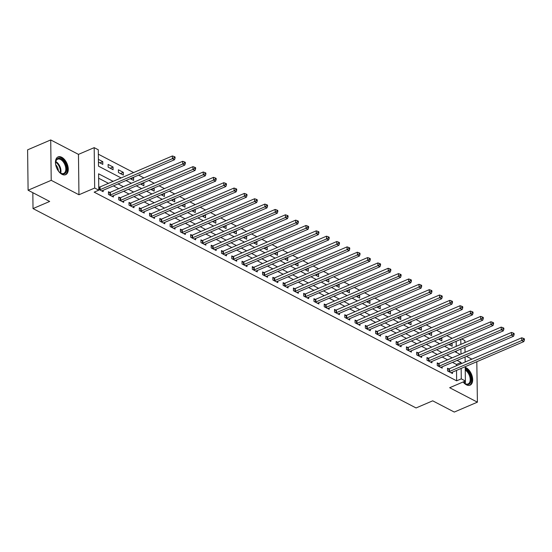 <?xml version="1.0" encoding="UTF-8"?>
<svg xmlns="http://www.w3.org/2000/svg" width="552" height="552" viewBox="0 0 552 552"><rect width="100%" height="100%" fill="white"/><g stroke="black" fill="none" stroke-linecap="round" stroke-linejoin="round"><path stroke-width="0.83" d="M463.114 381.963A9.653 5.617 66.8 0 0 466.371 384.813A9.653 5.617 66.8 0 0 470.062 385.172A9.653 5.617 66.8 0 0 472.339 376.892A9.653 5.617 66.8 0 0 466.164 367.784A9.653 5.617 66.8 0 0 465.219 367.391M61.755 157.285A9.653 5.617 66.8 0 0 58.057 156.927A9.653 5.617 66.8 0 0 55.78 165.207A9.653 5.617 66.8 0 0 61.962 174.315A9.653 5.617 66.8 0 0 65.66 174.673A9.653 5.617 66.8 0 0 67.937 166.393A9.653 5.617 66.8 0 0 61.755 157.285M461.707 338.949L464.894 340.605L464.915 342.626M32.83 192.689L33.023 208.58L416.063 407.956L432.706 400.828L454.282 412.061L477.404 402.16L476.811 361.726M471.863 359.152L466.537 356.378M33.023 208.58L49.673 201.452L28.097 190.226L27.6 149.84L50.722 139.939L51.212 180.325L78.957 194.759L94.675 188.032L94.185 147.646L98.297 149.785L98.497 166.159L121.102 177.923M78.957 194.759L78.46 154.381L50.722 139.939M78.46 154.381L94.185 147.646M452.136 338.355L446.809 335.582M441.862 333.008L436.535 330.234M431.588 327.66L426.261 324.887M421.314 322.306L415.987 319.532M411.04 316.958L405.713 314.185M400.766 311.611L395.432 308.837M390.492 306.263L385.158 303.49M380.218 300.916L374.884 298.142M369.937 295.568L364.61 292.795M359.662 290.221L354.336 287.447M349.388 284.873L344.062 282.1M339.114 279.526L333.787 276.752M328.84 274.178L323.513 271.405M318.566 268.831L313.239 266.057M308.292 263.483L302.965 260.71M298.018 258.129L292.691 255.362M287.744 252.781L282.417 250.008M277.47 247.434L272.143 244.66M267.196 242.087L261.869 239.313M256.921 236.739L251.588 233.965M246.647 231.392L241.314 228.618M236.373 226.044L231.04 223.27M226.092 220.696L220.765 217.923M215.818 215.349L210.491 212.575M205.544 210.001L200.217 207.228M195.27 204.654L189.943 201.88M184.996 199.306L179.669 196.533M174.722 193.952L169.395 191.185M164.448 188.605L159.121 185.831M154.174 183.257L148.847 180.483M143.899 177.91L138.573 175.136M133.625 172.562L98.346 154.201M28.097 190.226L51.212 180.325M456.304 352.404L456.29 351.017M456.228 346.345L456.166 341.322M98.442 162.115L102.81 164.386L102.775 161.66L98.415 159.383M108.151 167.166L113.084 169.733L113.05 167.008L108.116 164.441L108.151 167.166M118.425 172.514L123.358 175.081L123.324 172.355L118.39 169.788L118.425 172.514M130.286 178.689L133.632 180.428L133.598 177.703L133.142 177.461M140.56 184.037L143.906 185.776L143.872 183.05L143.416 182.809M150.834 189.384L154.18 191.123L154.146 188.398L153.691 188.156M161.108 194.732L164.455 196.477L164.42 193.745L163.965 193.504M171.382 200.079L174.729 201.825L174.694 199.093L174.239 198.858M181.656 205.427L185.003 207.172L184.975 204.44L184.513 204.205M191.93 210.774L195.277 212.52L195.249 209.788L194.787 209.553M202.204 216.122L205.551 217.867L205.523 215.135L205.061 214.9M212.479 221.469L215.832 223.215L215.797 220.483L215.335 220.248M222.753 226.817L226.106 228.562L226.072 225.837L225.609 225.595M233.027 232.164L236.38 233.91L236.346 231.184L235.883 230.943M243.301 237.512L246.654 239.257L246.62 236.532L246.164 236.29M253.575 242.866L256.928 244.605L256.894 241.879L256.438 241.638M263.849 248.214L267.202 249.952L267.168 247.227L266.713 246.985M274.13 253.561L277.477 255.3L277.442 252.575L276.987 252.333M284.404 258.909L287.751 260.647L287.716 257.922L287.261 257.68M294.678 264.256L298.025 266.002L297.99 263.269L297.535 263.035M304.952 269.604L308.299 271.349L308.264 268.617L307.809 268.382M315.226 274.951L318.573 276.697L318.538 273.964L318.083 273.73M325.501 280.299L328.847 282.044L328.82 279.312L328.357 279.077M335.775 285.646L339.121 287.392L339.094 284.659L338.631 284.425M346.049 290.994L349.395 292.739L349.368 290.014L348.905 289.772M356.323 296.341L359.676 298.087L359.642 295.361L359.179 295.12M366.597 301.689L369.95 303.434L369.916 300.709L369.454 300.467M376.871 307.043L380.224 308.782L380.19 306.056L379.728 305.815M387.145 312.391L390.499 314.129L390.464 311.404L390.009 311.162M397.419 317.738L400.773 319.477L400.738 316.751L400.283 316.51M407.693 323.086L411.047 324.824L411.012 322.099L410.557 321.857M417.974 328.433L421.321 330.179L421.286 327.446L420.831 327.212M428.248 333.781L431.595 335.526L431.56 332.794L431.105 332.559M438.523 339.128L441.869 340.874L441.835 338.141L441.379 337.907M448.797 344.476L452.143 346.221L452.109 343.489L451.653 343.254M113.098 181.353L98.587 173.797L98.787 190.171L94.164 192.151L456.649 380.832L456.525 370.413M456.469 365.741L456.449 364.458L452.481 362.395M447.534 359.821L442.207 357.047M437.26 354.467L431.933 351.693M426.986 349.119L421.659 346.345M416.712 343.772L411.385 340.998M406.438 338.424L401.111 335.65M396.163 333.077L390.837 330.303M385.889 327.729L380.563 324.955M375.615 322.382L370.288 319.608M365.341 317.034L360.014 314.26M355.067 311.687L349.733 308.913M344.793 306.339L339.459 303.565M334.519 300.992L329.185 298.218M324.238 295.644L318.911 292.87M313.964 290.29L308.637 287.516M303.69 284.942L298.363 282.169M293.416 279.595L288.089 276.821M283.142 274.247L277.815 271.474M272.867 268.9L267.541 266.126M262.593 263.552L257.267 260.779M252.319 258.205L246.992 255.431M242.045 252.857L236.718 250.084M231.771 247.51L226.444 244.736M221.497 242.162L216.17 239.389M211.223 236.815L205.889 234.041M200.949 231.467L195.615 228.694M190.675 226.113L185.341 223.339M180.394 220.765L175.067 217.992M170.119 215.418L164.793 212.644M159.845 210.07L154.519 207.297M149.571 204.723L144.244 201.949M139.297 199.375L133.97 196.602M129.023 194.028L123.696 191.254M118.749 188.68L113.422 185.907M108.475 183.333L98.642 178.213M98.78 189.398L103.141 191.675L103.127 190.316M99.512 187.073L98.746 186.673M109.786 192.42L108.454 191.723L108.482 194.456L113.415 197.023L113.401 195.663M120.06 197.768L118.728 197.071L118.756 199.803L123.689 202.37L123.676 201.011M130.341 203.115L129.002 202.418L129.037 205.151L133.963 207.718L133.95 206.358M140.615 208.463L139.276 207.766L139.311 210.498L144.238 213.065L144.224 211.706M150.889 213.81L149.551 213.113L149.585 215.846L154.512 218.413L154.498 217.053M161.163 219.158L159.825 218.468L159.859 221.193L164.793 223.76L164.772 222.401M171.437 224.512L170.099 223.815L170.133 226.541L175.067 229.108L175.046 227.748M181.712 229.86L180.373 229.163L180.407 231.888L185.341 234.455L185.32 233.096M191.986 235.207L190.647 234.51L190.681 237.236L195.615 239.803L195.594 238.45M202.26 240.555L200.921 239.858L200.956 242.583L205.889 245.15L205.868 243.798M212.534 245.902L211.195 245.205L211.23 247.931L216.163 250.498L216.142 249.145M222.808 251.25L221.469 250.553L221.504 253.285L226.437 255.852L226.423 254.493M233.082 256.597L231.743 255.9L231.778 258.633L236.711 261.2L236.698 259.84M243.356 261.945L242.024 261.248L242.052 263.98L246.985 266.547L246.972 265.188M253.63 267.292L252.298 266.595L252.326 269.328L257.26 271.894L257.246 270.535M263.904 272.64L262.573 271.943L262.6 274.675L267.534 277.242L267.52 275.883M274.185 277.987L272.847 277.29L272.881 280.023L277.808 282.589L277.794 281.23M284.459 283.335L283.121 282.645L283.155 285.37L288.082 287.937L288.068 286.578M294.733 288.682L293.395 287.992L293.429 290.718L298.356 293.284L298.342 291.925M305.008 294.037L303.669 293.34L303.703 296.065L308.637 298.632L308.616 297.273M315.282 299.384L313.943 298.687L313.978 301.413L318.911 303.979L318.89 302.627M325.556 304.732L324.217 304.035L324.252 306.76L329.185 309.327L329.164 307.975M335.83 310.079L334.491 309.382L334.526 312.108L339.459 314.674L339.439 313.322M346.104 315.427L344.765 314.73L344.8 317.455L349.733 320.029L349.713 318.67M356.378 320.774L355.039 320.077L355.074 322.81L360.007 325.376L359.987 324.017M366.652 326.122L365.314 325.425L365.348 328.157L370.282 330.724L370.268 329.365M376.926 331.469L375.588 330.772L375.622 333.505L380.556 336.071L380.542 334.712M387.2 336.817L385.869 336.12L385.896 338.852L390.83 341.419L390.816 340.06M397.474 342.164L396.143 341.467L396.17 344.2L401.104 346.766L401.09 345.407M407.749 347.512L406.417 346.822L406.444 349.547L411.378 352.114L411.364 350.755M418.03 352.859L416.691 352.169L416.726 354.895L421.652 357.461L421.638 356.102M428.304 358.213L426.965 357.517L427 360.242L431.926 362.809L431.912 361.45M438.578 363.561L437.239 362.864L437.274 365.59L442.2 368.156L442.186 366.804M448.852 368.908L447.513 368.212L447.548 370.937L452.481 373.504L452.461 372.151M465.212 366.687L465.384 380.99L449.666 387.718L477.404 402.16M465.129 383.626A7.735 4.506 -113.2 0 0 465.357 380.997L461.272 378.851L461.148 368.432M456.649 380.832L461.272 378.851M98.787 190.171L94.675 188.032M464.97 347.298L465.032 352.328M465.094 356.992L465.157 362.022M460.975 354.067L460.913 349.036M460.851 344.365L460.796 339.342M126.049 180.497L131.376 183.271M136.323 185.845L141.65 188.618M146.597 191.199L151.924 193.973M156.871 196.547L162.198 199.32M167.146 201.894L172.472 204.668M177.42 207.242L182.746 210.015M187.694 212.589L193.021 215.363M197.968 217.936L203.295 220.71M208.242 223.284L213.576 226.058M218.516 228.631L223.85 231.405M228.79 233.979L234.124 236.753M239.071 239.327L244.398 242.1M249.345 244.674L254.672 247.448M259.619 250.022L264.946 252.795M269.893 255.376L275.22 258.15M280.168 260.723L285.494 263.497M290.442 266.071L295.768 268.845M300.716 271.418L306.043 274.192M310.99 276.766L316.317 279.54M321.264 282.113L326.591 284.887M331.538 287.461L336.865 290.235M341.812 292.808L347.139 295.582M352.086 298.156L357.42 300.93M362.36 303.503L367.694 306.277M372.634 308.851L377.968 311.625M382.909 314.198L388.242 316.972M393.19 319.553L398.516 322.32M403.464 324.9L408.791 327.674M413.738 330.248L419.065 333.022M424.012 335.595L429.339 338.369M434.286 340.943L439.613 343.717M444.56 346.29L449.887 349.064M454.834 351.638L460.161 354.412M461.092 363.761L461.079 362.478L457.104 360.415M452.157 357.841L446.83 355.067M441.883 352.486L436.556 349.72M431.609 347.139L426.282 344.365M421.335 341.791L416.008 339.018M411.061 336.444L405.734 333.67M400.786 331.096L395.46 328.323M390.512 325.749L385.186 322.975M380.238 320.401L374.911 317.628M369.964 315.054L364.637 312.28M359.69 309.707L354.363 306.933M349.416 304.359L344.089 301.585M339.142 299.012L333.808 296.238M328.868 293.664L323.534 290.89M318.594 288.31L313.26 285.543M308.313 282.962L302.986 280.188M298.039 277.615L292.712 274.841M287.764 272.267L282.438 269.493M277.49 266.92L272.164 264.146M267.216 261.572L261.889 258.798M256.942 256.225L251.615 253.451M246.668 250.877L241.341 248.103M236.394 245.53L231.067 242.756M226.12 240.182L220.793 237.408M215.846 234.835L210.519 232.061M205.572 229.487L200.245 226.713M195.298 224.14L189.964 221.366M185.023 218.785L179.69 216.011M174.749 213.438L169.416 210.664M164.475 208.09L159.142 205.316M154.194 202.743L148.867 199.969M143.92 197.395L138.593 194.621M133.646 192.048L128.319 189.274M123.372 186.7L118.045 183.926M456.449 364.458L461.079 362.478M99.919 162.881L102.775 161.66M449.252 344.717L452.109 343.489M438.978 339.37L441.835 338.141M428.704 334.022L431.56 332.794M418.43 328.668L421.286 327.446M408.156 323.32L411.012 322.099M397.882 317.973L400.738 316.751M387.607 312.625L390.464 311.404M377.333 307.278L380.19 306.056M367.059 301.93L369.916 300.709M356.785 296.583L359.642 295.361M346.504 291.235L349.368 290.014M336.23 285.888L339.094 284.659M325.956 280.54L328.82 279.312M315.682 275.193L318.538 273.964M305.408 269.845L308.264 268.617M295.134 264.491L297.99 263.269M284.86 259.143L287.716 257.922M274.585 253.796L277.442 252.575M264.311 248.448L267.168 247.227M254.037 243.101L256.894 241.879M243.763 237.753L246.62 236.532M233.489 232.406L236.346 231.184M223.215 227.058L226.072 225.837M212.941 221.711L215.797 220.483M202.66 216.363L205.523 215.135M192.386 211.016L195.249 209.788M182.112 205.668L184.975 204.44M171.838 200.314L174.694 199.093M161.564 194.966L164.42 193.745M151.289 189.619L154.146 188.398M141.015 184.271L143.872 183.05M130.741 178.924L133.598 177.703M120.467 173.576L123.324 172.355M110.193 168.229L113.05 167.008M99.546 189.798L99.705 189.771A1.235 0.58 179.3 0 0 100.112 189.653L172.431 158.686L174.487 159.756L102.168 190.723A1.235 0.58 179.3 0 0 101.879 190.902L101.803 190.978M98.753 187.211L99.67 187.045A1.235 0.58 179.3 0 0 100.078 186.928L172.396 155.961L172.431 158.686L174.239 157.679L175.067 158.107L175.053 157.01L174.232 156.582L174.239 157.679M174.232 156.582L172.396 155.961M174.487 159.756L175.067 158.107M109.82 195.146L109.979 195.118A1.235 0.58 179.3 0 0 110.386 195.001L182.705 164.034L184.761 165.103L112.442 196.07A1.235 0.58 179.3 0 0 112.153 196.25L112.077 196.326M108.461 192.655L109.945 192.393A1.235 0.58 179.3 0 0 110.352 192.275L182.677 161.308L182.705 164.034L184.52 163.026L185.341 163.454L185.327 162.364L184.506 161.936L184.52 163.026M184.506 161.936L182.677 161.308M184.761 165.103L185.341 163.454M120.094 200.5L120.253 200.466A1.235 0.58 179.3 0 0 120.66 200.348L192.979 169.388L195.035 170.458L122.716 201.425A1.235 0.58 179.3 0 0 122.427 201.597L122.351 201.673M118.735 198.002L120.219 197.74A1.235 0.58 179.3 0 0 120.626 197.623L192.952 166.656L192.979 169.388L194.794 168.374L195.615 168.802L195.601 167.711L194.78 167.284L194.794 168.374M194.78 167.284L192.952 166.656M195.035 170.458L195.615 168.802M130.369 205.848L130.527 205.82A1.235 0.58 179.3 0 0 130.934 205.703L203.26 174.736L205.309 175.805L132.991 206.772A1.235 0.58 179.3 0 0 132.701 206.945L132.632 207.021M129.009 203.35L130.5 203.088A1.235 0.58 179.3 0 0 130.9 202.97L203.226 172.003L203.26 174.736L205.068 173.721L205.889 174.149L205.875 173.059L205.054 172.631L205.068 173.721M205.054 172.631L203.226 172.003M205.309 175.805L205.889 174.149M140.643 211.195L140.801 211.168A1.235 0.58 179.3 0 0 141.208 211.05L213.534 180.083L215.584 181.153L143.265 212.12A1.235 0.58 179.3 0 0 142.982 212.299L142.906 212.368M139.283 208.704L140.774 208.435A1.235 0.58 179.3 0 0 141.174 208.318L213.5 177.351L213.534 180.083L215.342 179.069L216.163 179.497L216.149 178.406L215.328 177.979L215.342 179.069M215.328 177.979L213.5 177.351M215.584 181.153L216.163 179.497M55.752 165.082A8.349 4.864 -113.2 0 1 55.621 162.129A8.349 4.864 -113.2 0 1 56.269 159.935A8.349 4.864 -113.2 0 1 63.818 161.184A8.349 4.864 -113.2 0 1 65.971 172.3A8.349 4.864 -113.2 0 1 60.209 172.845A8.349 4.864 -113.2 0 1 58.167 170.713M60.009 172.686A7.735 4.506 66.8 0 0 63.701 173.425A7.735 4.506 66.8 0 0 65.15 172.045A7.735 4.506 66.8 0 0 64.053 163.068A7.735 4.506 66.8 0 0 57.615 159.204A7.735 4.506 66.8 0 0 56.166 160.591A7.735 4.506 66.8 0 0 55.6 162.385M65.032 174.867A9.591 5.582 66.8 0 0 66.689 173.218A9.591 5.582 66.8 0 0 65.391 162.205A9.591 5.582 66.8 0 0 57.484 157.244M55.697 164.724A6.093 3.547 -113.2 0 1 58.381 171.003M465.239 369.15A8.349 4.864 -113.2 0 1 465.439 369.247A8.349 4.864 -113.2 0 1 471.077 379.507A8.349 4.864 -113.2 0 1 465.619 383.985A8.349 4.864 -113.2 0 1 464.618 383.35A8.349 4.864 -113.2 0 1 463.149 381.943M464.418 383.191A7.735 4.506 66.8 0 0 465.15 383.633A7.735 4.506 66.8 0 0 468.11 383.923A7.735 4.506 66.8 0 0 469.973 377.478A7.735 4.506 66.8 0 0 465.253 370.144M469.441 385.372A9.591 5.582 66.8 0 0 471.539 377.078A9.591 5.582 66.8 0 0 465.426 368.156A9.591 5.582 66.8 0 0 465.226 368.06M150.917 216.543L151.082 216.515A1.235 0.58 179.3 0 0 151.483 216.398L223.808 185.431L225.858 186.5L153.539 217.467A1.235 0.58 179.3 0 0 153.256 217.647L153.18 217.716M149.564 214.052L151.048 213.783A1.235 0.58 179.3 0 0 151.448 213.665L223.774 182.698L223.808 185.431L225.616 184.416L226.437 184.844L226.423 183.754L225.602 183.326L225.616 184.416M225.602 183.326L223.774 182.698M225.858 186.5L226.437 184.844M161.198 221.89L161.356 221.863A1.235 0.58 179.3 0 0 161.757 221.745L234.082 190.778L236.139 191.848L163.813 222.815A1.235 0.58 179.3 0 0 163.53 222.994L163.454 223.063M159.838 219.399L161.322 219.13A1.235 0.58 179.3 0 0 161.722 219.013L234.048 188.046L234.082 190.778L235.89 189.764L236.711 190.192L236.698 189.101L235.876 188.674L235.89 189.764M235.876 188.674L234.048 188.046M236.139 191.848L236.711 190.192M171.472 227.238L171.631 227.21A1.235 0.58 179.3 0 0 172.031 227.093L244.357 196.126L246.413 197.195L174.087 228.162A1.235 0.58 179.3 0 0 173.804 228.342L173.728 228.411M170.113 224.747L171.596 224.478A1.235 0.58 179.3 0 0 172.003 224.36L244.322 193.4L244.357 196.126L246.164 195.111L246.985 195.539L246.972 194.449L246.151 194.021L246.164 195.111M246.151 194.021L244.322 193.4M246.413 197.195L246.985 195.539M181.746 232.585L181.905 232.558A1.235 0.58 179.3 0 0 182.305 232.44L254.631 201.473L256.687 202.543L184.361 233.51A1.235 0.58 179.3 0 0 184.078 233.689L184.002 233.758M180.387 230.094L181.87 229.825A1.235 0.58 179.3 0 0 182.277 229.715L254.596 198.748L254.631 201.473L256.438 200.459L257.26 200.887L257.246 199.796L256.425 199.369L256.438 200.459M256.425 199.369L254.596 198.748M256.687 202.543L257.26 200.887M192.02 237.933L192.179 237.905A1.235 0.58 179.3 0 0 192.579 237.788L264.905 206.821L266.961 207.89L194.635 238.857A1.235 0.58 179.3 0 0 194.352 239.037L194.276 239.106M190.661 235.442L192.144 235.18A1.235 0.58 179.3 0 0 192.551 235.062L264.87 204.095L264.905 206.821L266.713 205.806L267.534 206.234L267.52 205.144L266.699 204.716L266.713 205.806M266.699 204.716L264.87 204.095M266.961 207.89L267.534 206.234M202.294 243.28L202.453 243.253A1.235 0.58 179.3 0 0 202.86 243.135L275.179 212.168L277.235 213.238L204.909 244.205A1.235 0.58 179.3 0 0 204.626 244.384L204.55 244.46M200.935 240.789L202.418 240.527A1.235 0.58 179.3 0 0 202.825 240.41L275.144 209.443L275.179 212.168L276.987 211.154L277.808 211.582L277.794 210.491L276.973 210.064L276.987 211.154M276.973 210.064L275.144 209.443M277.235 213.238L277.808 211.582M212.568 248.628L212.727 248.6A1.235 0.58 179.3 0 0 213.134 248.483L285.453 217.516L287.509 218.585L215.183 249.552A1.235 0.58 179.3 0 0 214.9 249.732L214.825 249.808M211.209 246.137L212.692 245.875A1.235 0.58 179.3 0 0 213.1 245.757L285.418 214.79L285.453 217.516L287.261 216.508L288.082 216.936L288.068 215.839L287.247 215.411L287.261 216.508M287.247 215.411L285.418 214.79M287.509 218.585L288.082 216.936M222.842 253.975L223.001 253.948A1.235 0.58 179.3 0 0 223.408 253.83L295.727 222.863L297.783 223.933L225.464 254.9A1.235 0.58 179.3 0 0 225.175 255.079L225.099 255.155M221.483 251.484L222.967 251.222A1.235 0.58 179.3 0 0 223.374 251.105L295.693 220.138L295.727 222.863L297.535 221.856L298.356 222.283L298.349 221.186L297.521 220.759L297.535 221.856M297.521 220.759L295.693 220.138M297.783 223.933L298.356 222.283M233.117 259.323L233.275 259.295A1.235 0.58 179.3 0 0 233.682 259.178L306.001 228.211L308.057 229.28L235.738 260.247A1.235 0.58 179.3 0 0 235.449 260.427L235.373 260.503M231.757 256.832L233.241 256.57A1.235 0.58 179.3 0 0 233.648 256.452L305.967 225.485L306.001 228.211L307.809 227.203L308.637 227.631L308.623 226.541L307.795 226.113L307.809 227.203M307.795 226.113L305.967 225.485M308.057 229.28L308.637 227.631M243.391 264.677L243.549 264.643A1.235 0.58 179.3 0 0 243.956 264.525L316.275 233.565L318.332 234.635L246.013 265.595A1.235 0.58 179.3 0 0 245.723 265.774L245.647 265.85M242.031 262.179L243.515 261.917A1.235 0.58 179.3 0 0 243.922 261.8L316.241 230.833L316.275 233.565L318.083 232.551L318.911 232.978L318.897 231.888L318.076 231.46L318.083 232.551M318.076 231.46L316.241 230.833M318.332 234.635L318.911 232.978M253.665 270.025L253.823 269.997A1.235 0.58 179.3 0 0 254.23 269.88L326.549 238.912L328.606 239.982L256.287 270.949A1.235 0.58 179.3 0 0 255.997 271.122L255.921 271.198M252.305 267.527L253.789 267.265A1.235 0.58 179.3 0 0 254.196 267.147L326.522 236.18L326.549 238.912L328.364 237.898L329.185 238.326L329.171 237.236L328.35 236.808L328.364 237.898M328.35 236.808L326.522 236.18M328.606 239.982L329.185 238.326M263.939 275.372L264.097 275.344A1.235 0.58 179.3 0 0 264.505 275.227L336.823 244.26L338.88 245.329L266.561 276.297A1.235 0.58 179.3 0 0 266.271 276.476L266.195 276.545M262.579 272.874L264.063 272.612A1.235 0.58 179.3 0 0 264.47 272.495L336.796 241.528L336.823 244.26L338.638 243.246L339.459 243.673L339.445 242.583L338.624 242.155L338.638 243.246M338.624 242.155L336.796 241.528M338.88 245.329L339.459 243.673M274.213 280.72L274.372 280.692A1.235 0.58 179.3 0 0 274.779 280.575L347.104 249.607L349.154 250.677L276.835 281.644A1.235 0.58 179.3 0 0 276.545 281.824L276.476 281.893M272.854 278.229L274.344 277.96A1.235 0.58 179.3 0 0 274.744 277.842L347.07 246.875L347.104 249.607L348.912 248.593L349.733 249.021L349.72 247.931L348.898 247.503L348.912 248.593M348.898 247.503L347.07 246.875M349.154 250.677L349.733 249.021M284.487 286.067L284.646 286.039A1.235 0.58 179.3 0 0 285.053 285.922L357.379 254.955L359.428 256.024L287.109 286.992A1.235 0.58 179.3 0 0 286.826 287.171L286.75 287.24M283.128 283.576L284.618 283.307A1.235 0.58 179.3 0 0 285.018 283.19L357.344 252.223L357.379 254.955L359.186 253.941L360.007 254.368L359.994 253.278L359.173 252.85L359.186 253.941M359.173 252.85L357.344 252.223M359.428 256.024L360.007 254.368M294.761 291.415L294.927 291.387A1.235 0.58 179.3 0 0 295.327 291.27L367.653 260.302L369.702 261.372L297.383 292.339A1.235 0.58 179.3 0 0 297.1 292.519L297.024 292.588M293.409 288.924L294.892 288.655A1.235 0.58 179.3 0 0 295.292 288.537L367.618 257.577L367.653 260.302L369.461 259.288L370.282 259.716L370.268 258.626L369.447 258.198L369.461 259.288M369.447 258.198L367.618 257.577M369.702 261.372L370.282 259.716M305.042 296.762L305.201 296.734A1.235 0.58 179.3 0 0 305.601 296.617L377.927 265.65L379.983 266.719L307.657 297.687A1.235 0.58 179.3 0 0 307.374 297.866L307.298 297.935M303.683 294.271L305.166 294.002A1.235 0.58 179.3 0 0 305.567 293.892L377.892 262.924L377.927 265.65L379.735 264.636L380.556 265.063L380.542 263.973L379.721 263.545L379.735 264.636M379.721 263.545L377.892 262.924M379.983 266.719L380.556 265.063M315.316 302.11L315.475 302.082A1.235 0.58 179.3 0 0 315.875 301.965L388.201 270.998L390.257 272.067L317.931 303.034A1.235 0.58 179.3 0 0 317.648 303.214L317.572 303.283M313.957 299.619L315.44 299.356A1.235 0.58 179.3 0 0 315.841 299.239L388.166 268.272L388.201 270.998L390.009 269.983L390.83 270.411L390.816 269.321L389.995 268.893L390.009 269.983M389.995 268.893L388.166 268.272M390.257 272.067L390.83 270.411M325.59 307.457L325.749 307.429A1.235 0.58 179.3 0 0 326.149 307.312L398.475 276.345L400.531 277.414L328.205 308.382A1.235 0.58 179.3 0 0 327.922 308.561L327.847 308.63M324.231 304.966L325.714 304.704A1.235 0.58 179.3 0 0 326.122 304.587L398.44 273.619L398.475 276.345L400.283 275.331L401.104 275.758L401.09 274.668L400.269 274.24L400.283 275.331M400.269 274.24L398.44 273.619M400.531 277.414L401.104 275.758M335.864 312.805L336.023 312.777A1.235 0.58 179.3 0 0 336.423 312.66L408.749 281.692L410.805 282.762L338.479 313.729A1.235 0.58 179.3 0 0 338.197 313.909L338.121 313.984M334.505 310.314L335.989 310.051A1.235 0.58 179.3 0 0 336.396 309.934L408.715 278.967L408.749 281.692L410.557 280.685L411.378 281.113L411.364 280.016L410.543 279.588L410.557 280.685M410.543 279.588L408.715 278.967M410.805 282.762L411.378 281.113M346.138 318.152L346.297 318.124A1.235 0.58 179.3 0 0 346.704 318.007L419.023 287.04L421.079 288.109L348.754 319.077A1.235 0.58 179.3 0 0 348.471 319.256L348.395 319.332M344.779 315.661L346.263 315.399A1.235 0.58 179.3 0 0 346.67 315.282L418.989 284.315L419.023 287.04L420.831 286.033L421.652 286.46L421.638 285.363L420.817 284.935L420.831 286.033M420.817 284.935L418.989 284.315M421.079 288.109L421.652 286.46M356.413 323.5L356.571 323.472A1.235 0.58 179.3 0 0 356.978 323.355L429.297 292.387L431.353 293.457L359.028 324.424A1.235 0.58 179.3 0 0 358.745 324.604L358.669 324.679M355.053 321.009L356.537 320.746A1.235 0.58 179.3 0 0 356.944 320.629L429.263 289.662L429.297 292.387L431.105 291.38L431.926 291.808L431.912 290.718L431.091 290.29L431.105 291.38M431.091 290.29L429.263 289.662M431.353 293.457L431.926 291.808M366.687 328.854L366.845 328.82A1.235 0.58 179.3 0 0 367.252 328.702L439.571 297.742L441.628 298.811L369.302 329.772A1.235 0.58 179.3 0 0 369.019 329.951L368.943 330.027M365.327 326.356L366.811 326.094A1.235 0.58 179.3 0 0 367.218 325.977L439.537 295.01L439.571 297.742L441.379 296.728L442.2 297.155L442.186 296.065L441.365 295.637L441.379 296.728M441.365 295.637L439.537 295.01M441.628 298.811L442.2 297.155M376.961 334.202L377.119 334.167A1.235 0.58 179.3 0 0 377.527 334.057L449.846 303.089L451.902 304.159L379.583 335.126A1.235 0.58 179.3 0 0 379.293 335.299L379.217 335.374M375.601 331.704L377.085 331.441A1.235 0.58 179.3 0 0 377.492 331.324L449.811 300.357L449.846 303.089L451.653 302.075L452.481 302.503L452.467 301.413L451.639 300.985L451.653 302.075M451.639 300.985L449.811 300.357M451.902 304.159L452.481 302.503M387.235 339.549L387.394 339.521A1.235 0.58 179.3 0 0 387.801 339.404L460.12 308.437L462.176 309.506L389.857 340.474A1.235 0.58 179.3 0 0 389.567 340.653L389.491 340.722M385.876 337.051L387.359 336.789A1.235 0.58 179.3 0 0 387.766 336.672L460.085 305.704L460.12 308.437L461.927 307.423L462.755 307.85L462.742 306.76L461.921 306.332L461.927 307.423M461.921 306.332L460.085 305.704M462.176 309.506L462.755 307.85M397.509 344.897L397.668 344.869A1.235 0.58 179.3 0 0 398.075 344.752L470.394 313.784L472.45 314.854L400.131 345.821A1.235 0.58 179.3 0 0 399.841 346L399.765 346.07M396.15 342.406L397.633 342.137A1.235 0.58 179.3 0 0 398.04 342.019L470.366 311.052L470.394 313.784L472.208 312.77L473.029 313.198L473.016 312.108L472.195 311.68L472.208 312.77M472.195 311.68L470.366 311.052M472.45 314.854L473.029 313.198M407.783 350.244L407.942 350.216A1.235 0.58 179.3 0 0 408.349 350.099L480.668 319.132L482.724 320.201L410.405 351.169A1.235 0.58 179.3 0 0 410.115 351.348L410.039 351.417M406.424 347.753L407.907 347.484A1.235 0.58 179.3 0 0 408.314 347.367L480.64 316.399L480.668 319.132L482.482 318.118L483.304 318.545L483.29 317.455L482.469 317.027L482.482 318.118M482.469 317.027L480.64 316.399M482.724 320.201L483.304 318.545M418.057 355.591L418.216 355.564A1.235 0.58 179.3 0 0 418.623 355.447L490.949 324.479L492.998 325.549L420.679 356.516A1.235 0.58 179.3 0 0 420.389 356.695L420.32 356.764M416.698 353.101L418.188 352.832A1.235 0.58 179.3 0 0 418.588 352.714L490.914 321.747L490.949 324.479L492.757 323.465L493.578 323.893L493.564 322.803L492.743 322.375L492.757 323.465M492.743 322.375L490.914 321.747M492.998 325.549L493.578 323.893M428.331 360.939L428.49 360.911A1.235 0.58 179.3 0 0 428.897 360.794L501.223 329.827L503.272 330.896L430.953 361.864A1.235 0.58 179.3 0 0 430.663 362.043L430.594 362.112M426.972 358.448L428.462 358.179A1.235 0.58 179.3 0 0 428.863 358.069L501.188 327.101L501.223 329.827L503.031 328.813L503.852 329.24L503.838 328.15L503.017 327.722L503.031 328.813M503.017 327.722L501.188 327.101M503.272 330.896L503.852 329.24M438.605 366.286L438.771 366.259A1.235 0.58 179.3 0 0 439.171 366.142L511.497 335.174L513.546 336.244L441.227 367.211A1.235 0.58 179.3 0 0 440.944 367.391L440.869 367.459M437.253 363.796L438.736 363.533A1.235 0.58 179.3 0 0 439.137 363.416L511.462 332.449L511.497 335.174L513.305 334.16L514.126 334.588L514.112 333.498L513.291 333.07L513.305 334.16M513.291 333.07L511.462 332.449M513.546 336.244L514.126 334.588M448.886 371.634L449.045 371.606A1.235 0.58 179.3 0 0 449.445 371.489L521.771 340.522L523.827 341.591L451.501 372.559A1.235 0.58 179.3 0 0 451.219 372.738L451.143 372.807M447.527 369.143L449.011 368.881A1.235 0.58 179.3 0 0 449.411 368.764L521.737 337.796L521.771 340.522L523.579 339.508L524.4 339.935L524.386 338.845L523.565 338.417L523.579 339.508M523.565 338.417L521.737 337.796M523.827 341.591L524.4 339.935M99.705 189.771L99.67 187.045M100.112 189.653L100.078 186.928M109.979 195.118L109.945 192.393M110.386 195.001L110.352 192.275M120.253 200.466L120.219 197.74M120.66 200.348L120.626 197.623M130.527 205.82L130.5 203.088M130.934 205.703L130.9 202.97M140.801 211.168L140.774 208.435M141.208 211.05L141.174 208.318M55.773 161.564A7.735 4.506 -113.2 0 1 60.72 173.128M60.196 172.81A7.48 4.354 66.8 0 0 55.635 162.164M464.598 383.316A7.48 4.354 66.8 0 0 464.743 381.266M151.082 216.515L151.048 213.783M151.483 216.398L151.448 213.665M161.356 221.863L161.322 219.13M161.757 221.745L161.722 219.013M171.631 227.21L171.596 224.478M172.031 227.093L172.003 224.36M181.905 232.558L181.87 229.825M182.305 232.44L182.277 229.715M192.179 237.905L192.144 235.18M192.579 237.788L192.551 235.062M202.453 243.253L202.418 240.527M202.86 243.135L202.825 240.41M212.727 248.6L212.692 245.875M213.134 248.483L213.1 245.757M223.001 253.948L222.967 251.222M223.408 253.83L223.374 251.105M233.275 259.295L233.241 256.57M233.682 259.178L233.648 256.452M243.549 264.643L243.515 261.917M243.956 264.525L243.922 261.8M253.823 269.997L253.789 267.265M254.23 269.88L254.196 267.147M264.097 275.344L264.063 272.612M264.505 275.227L264.47 272.495M274.372 280.692L274.344 277.96M274.779 280.575L274.744 277.842M284.646 286.039L284.618 283.307M285.053 285.922L285.018 283.19M294.927 291.387L294.892 288.655M295.327 291.27L295.292 288.537M305.201 296.734L305.166 294.002M305.601 296.617L305.567 293.892M315.475 302.082L315.44 299.356M315.875 301.965L315.841 299.239M325.749 307.429L325.714 304.704M326.149 307.312L326.122 304.587M336.023 312.777L335.989 310.051M336.423 312.66L336.396 309.934M346.297 318.124L346.263 315.399M346.704 318.007L346.67 315.282M356.571 323.472L356.537 320.746M356.978 323.355L356.944 320.629M366.845 328.82L366.811 326.094M367.252 328.702L367.218 325.977M377.119 334.167L377.085 331.441M377.527 334.057L377.492 331.324M387.394 339.521L387.359 336.789M387.801 339.404L387.766 336.672M397.668 344.869L397.633 342.137M398.075 344.752L398.04 342.019M407.942 350.216L407.907 347.484M408.349 350.099L408.314 347.367M418.216 355.564L418.188 352.832M418.623 355.447L418.588 352.714M428.49 360.911L428.462 358.179M428.897 360.794L428.863 358.069M438.771 366.259L438.736 363.533M439.171 366.142L439.137 363.416M449.045 371.606L449.011 368.881M449.445 371.489L449.411 368.764"/></g></svg>

